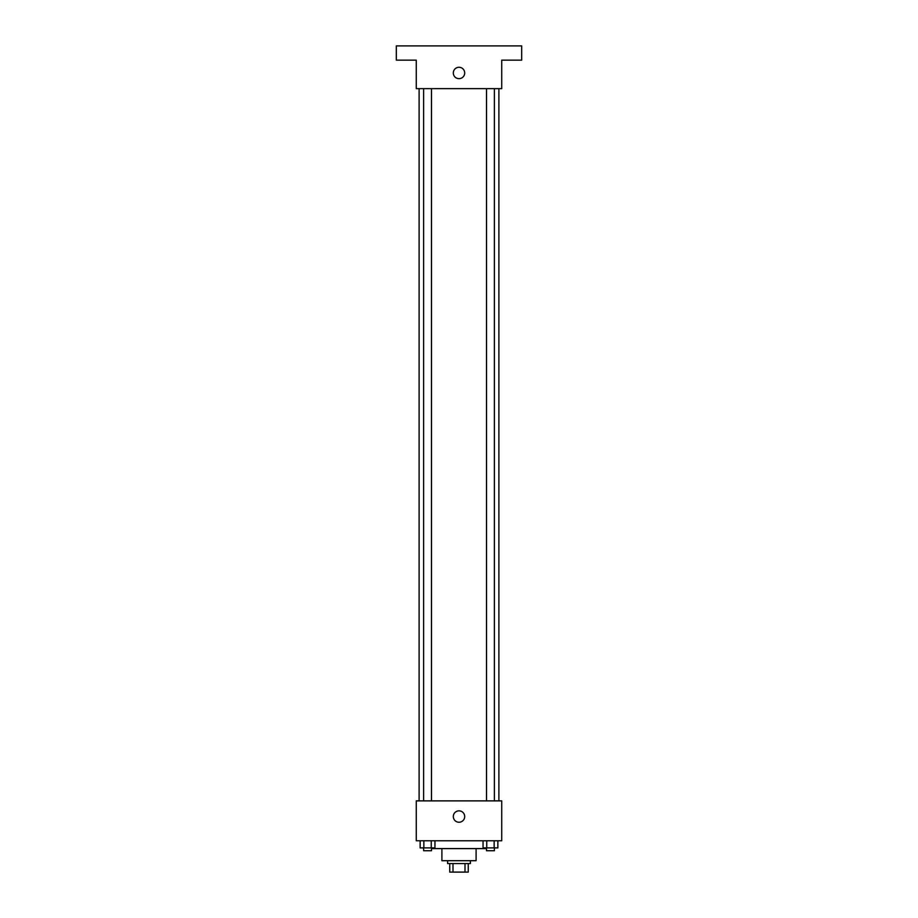 <?xml version="1.0" encoding="UTF-8"?>
<svg xmlns="http://www.w3.org/2000/svg" width="918" height="918" viewBox="0 0 918 918"><rect width="100%" height="100%" fill="white"/><g stroke="black" fill="none" stroke-linecap="round" stroke-linejoin="round"><path stroke-width="1.38" d="M465.001 863.551L465.001 872.1L449.74 872.1L449.74 863.551M465.001 872.1L468.26 872.1L468.26 863.551L468.26 872.1M470.395 860.705L470.395 863.551L447.605 863.551L447.605 860.705M452.999 863.551L452.999 872.1M476.098 848.599L476.098 860.705L441.902 860.705L441.902 848.599M486.07 847.888L486.07 848.599L431.93 848.599L431.93 847.888M501.733 840.762L416.267 840.762L416.267 800.875L501.733 800.875L501.733 840.762M464.703 816.55A5.703 5.703 0 0 1 456.154 821.484A5.703 5.703 0 0 1 456.154 811.615A5.703 5.703 0 0 1 464.703 816.55M498.887 88.633L498.887 800.875M486.517 800.875L486.517 88.633M431.483 88.633L431.483 800.875M501.733 88.633L416.267 88.633L416.267 60.14L396.324 60.14L396.324 45.9L521.676 45.9L521.676 60.14L501.733 60.14L501.733 88.633M464.703 72.97A5.703 5.703 0 0 1 456.154 77.904A5.703 5.703 0 0 1 456.154 68.035A5.703 5.703 0 0 1 464.703 72.97M497.854 840.762L497.854 847.888L483.052 847.888L483.052 840.762M494.148 840.762L494.148 847.888M486.747 840.762L486.747 847.888M494.389 847.888L494.389 850.734L486.517 850.734L486.517 847.888M434.948 840.762L434.948 847.888L420.146 847.888L420.146 840.762M431.253 840.762L431.253 847.888M423.852 840.762L423.852 847.888M431.483 847.888L431.483 850.734L423.611 850.734L423.611 847.888M419.113 88.633L419.113 800.875M494.389 800.875L494.389 88.633M423.611 88.633L423.611 800.875"/></g></svg>
